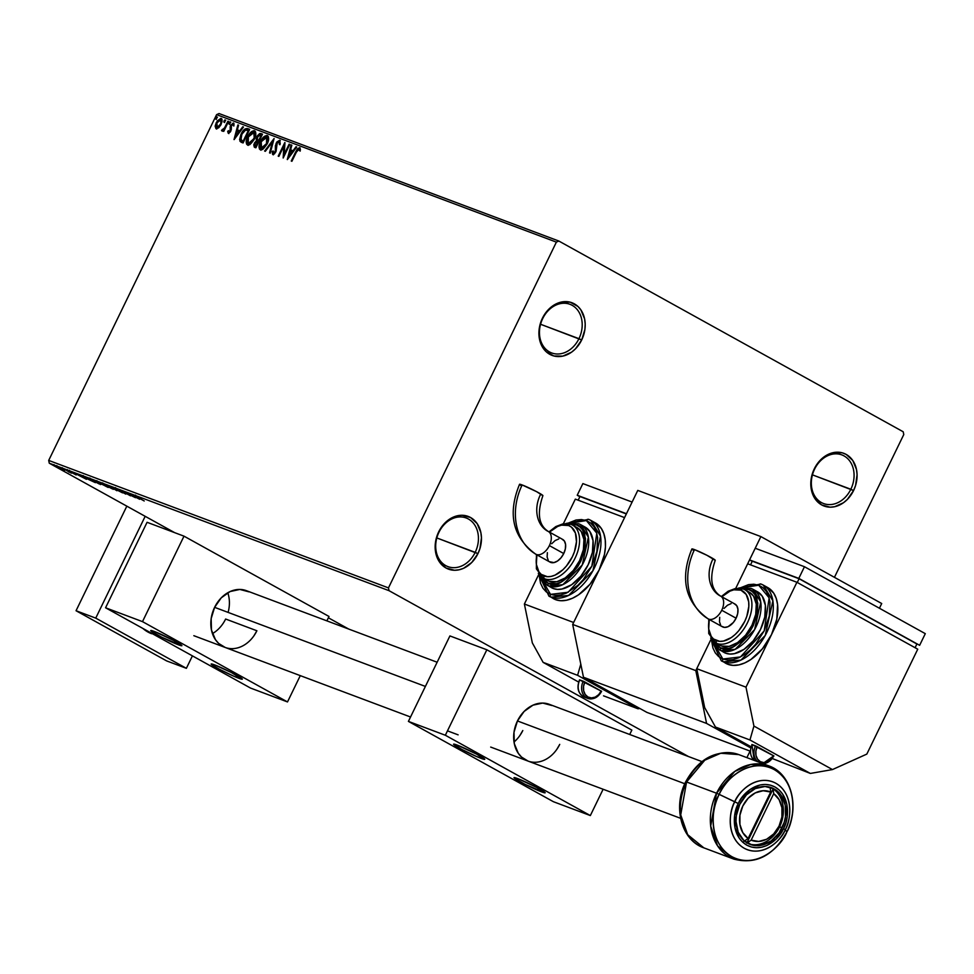 <?xml version="1.0" encoding="UTF-8"?>
<svg xmlns="http://www.w3.org/2000/svg" width="974" height="974" viewBox="0 0 974 974"><rect width="100%" height="100%" fill="white"/><g stroke="black" fill="none" stroke-linecap="round" stroke-linejoin="round"><path stroke-width="1.46" d="M814.581 469.176A25.981 20.637 110.6 0 0 821.386 502.535A25.981 20.637 110.6 0 0 850.838 489.252L853.577 490.555A28.149 22.353 -69.4 0 1 821.679 504.934A28.149 22.353 -69.4 0 1 814.301 468.811L814.581 469.176A25.981 20.637 -69.4 0 1 841.828 454.895A25.981 20.637 -69.4 0 1 850.838 489.252A25.981 20.637 -69.4 0 1 823.578 503.546A25.981 20.637 -69.4 0 1 814.581 469.176L817.076 464.087L820.485 459.972L824.43 456.611L833.22 452.642L842.133 452.788L846.199 454.432L852.786 460.507L856.499 469.517L857.083 474.691L855.586 485.417L853.577 490.555L847.392 499.394L843.447 502.754L834.657 506.724L830.128 507.174L821.679 504.934L815.092 498.846L811.379 489.849L810.794 484.662L812.292 473.936L814.301 468.811A28.149 22.353 -69.4 0 1 846.199 454.432A28.149 22.353 -69.4 0 1 853.577 490.555L812.45 474.862L850.838 489.252A25.981 20.637 110.6 0 0 844.032 455.905A25.981 20.637 110.6 0 0 814.581 469.176M542.701 318.583A25.981 20.637 110.6 0 0 549.506 351.943A25.981 20.637 110.6 0 0 578.958 338.672L581.697 339.963A28.149 22.353 -69.4 0 1 549.799 354.341A28.149 22.353 -69.4 0 1 542.421 318.218L542.701 318.583A25.981 20.637 -69.4 0 1 569.948 304.302A25.981 20.637 -69.4 0 1 578.958 338.672A25.981 20.637 -69.4 0 1 551.698 352.953A25.981 20.637 -69.4 0 1 542.701 318.583L545.197 313.494L548.606 309.379L552.55 306.019L561.341 302.05L570.253 302.196L577.923 306.445L580.906 309.927L584.619 318.924L585.204 324.099L584.899 329.48L581.697 339.963L575.512 348.802L571.58 352.162L562.777 356.131L553.865 355.985L546.207 351.736L543.212 348.254L539.499 339.256L538.926 334.082L539.231 328.701L542.421 318.218A28.149 22.353 -69.4 0 1 574.319 303.839A28.149 22.353 -69.4 0 1 581.697 339.963L540.57 324.269L578.958 338.672A25.981 20.637 110.6 0 0 572.152 305.312A25.981 20.637 110.6 0 0 542.701 318.583M438.945 532.267A25.981 20.637 110.6 0 0 445.751 565.614A25.981 20.637 110.6 0 0 475.202 552.343L477.942 553.646A28.149 22.353 -69.4 0 1 446.043 568.025A28.149 22.353 -69.4 0 1 438.665 531.889L438.945 532.267A25.981 20.637 -69.4 0 1 466.193 517.985A25.981 20.637 -69.4 0 1 475.202 552.343A25.981 20.637 -69.4 0 1 447.943 566.625A25.981 20.637 -69.4 0 1 438.945 532.267L441.441 527.178L444.85 523.05L453.093 517.218L457.585 515.733L462.114 515.27L470.564 517.511L477.15 523.598L480.864 532.595L481.448 537.782L479.951 548.508L477.942 553.646L471.757 562.485L463.514 568.317L459.022 569.802L454.493 570.265L446.043 568.025L439.457 561.937L435.743 552.928L435.159 547.753L436.656 537.027L438.665 531.889A28.149 22.353 -69.4 0 1 470.564 517.511A28.149 22.353 -69.4 0 1 477.942 553.646L436.815 537.94L475.202 552.343A25.981 20.637 110.6 0 0 468.397 518.996A25.981 20.637 110.6 0 0 438.945 532.267M558.82 241.028L219.053 113.544L216.593 114.652L556.373 242.124L388.468 587.894L48.7 460.422L216.593 114.652L48.7 460.422L49.272 463.198L389.04 590.682L688.496 756.542L389.04 590.682L49.272 463.198L174.663 532.656L49.272 463.198L48.7 460.422L388.468 587.894L389.04 590.682L388.468 587.894L556.373 242.124L216.593 114.652L219.053 113.544L558.82 241.028L556.373 242.124L558.82 241.028L903.202 431.774L558.82 241.028M746.888 757.638L750.065 751.088L746.888 757.638M834.438 577.338L903.775 434.55L903.202 431.774L903.775 434.55L834.438 577.338M348.729 629.07L328.36 617.784L348.729 629.07M56.054 465.986L64.503 470.576L55.335 465.803M63.7 468.884L71.431 473.169L63.7 468.884M76.155 474.959L67.973 470.6L75.4 474.314M82.802 476.055C80.891 475.397 81.512 475.945 84.653 477.662L95.379 482.654L81.548 475.689M95.902 480.961L108.199 487.463L95.209 480.779M109.222 485.965L116.917 490.738L111.718 487.353L122.554 492.856L109.112 485.916L116.917 490.738L111.718 487.353L122.554 492.856L109.222 485.965M124.246 491.602L132.111 495.961L119.936 489.983L130.516 495.839L123.284 491.724L135.483 497.702L124.915 491.846L132.111 495.961L119.936 489.983L130.516 495.839L123.284 491.724L135.483 497.702L124.246 491.602M134.278 495.316L144.213 500.977L133.779 495.182M139.684 499.285L131.867 494.463L126.23 492.345L139.684 499.285L131.867 494.463L126.23 492.345L139.684 499.285M114.421 487.864L125.804 494.11L113.885 487.731M101.978 483.201C100.419 482.739 101.174 483.348 104.242 485.04L113.337 488.985L102.879 483.554L101.393 483.323L106.324 486.16L113.094 488.826L101.04 482.97M89.17 478.392C87.611 477.93 88.366 478.538 91.422 480.231L100.517 484.175L90.058 478.745L88.573 478.514L93.504 481.351L100.285 484.017L88.232 478.161M86.43 479.305L78.614 474.484L72.989 472.366L86.43 479.305L78.614 474.484L72.989 472.366L86.43 479.305M218.748 127.764L222.023 121.762L221.987 119.327L220.855 118.378L217.226 120.946L215.266 125.512L215.899 128.605L218.748 127.764L221.098 124.477L221.147 118.451L216.24 122.651L215.169 126.425L216.155 128.738L218.748 127.764M228.573 121.446L227.916 121.19L224.665 127.704L221.731 130.796L223.801 129.664L223.095 131.137L223.752 131.38L228.573 121.446L227.916 121.19L224.531 127.911L221.512 130.346L223.801 129.664L223.095 131.137L223.752 131.38L228.573 121.446M228.866 133.608L227.673 131.38L228.257 133.28L230.278 132.026L231.325 129.53L231.422 125.305L232.664 124.258L233.261 125.67L234.089 124.891L233.212 122.992L230.4 125.78L229.986 131.173L228.975 132.062L228.476 130.674L227.673 131.38L228.257 133.28L230.789 131.149L231.276 125.585L232.969 124.343M247.676 128.605L244.571 129.274L240.931 134.473L239.592 139.696L241.26 142.253L243.074 142.959L249.685 129.359L247.676 128.605C245.144 128.239 242.964 130.041 241.162 133.998L239.957 141.206L243.074 142.959L249.685 129.359L247.676 128.605M262.493 134.168L259.766 133.499L257.233 135.934L256.186 138.832L256.539 140.609L253.764 144.724L254.275 147.123L255.894 147.768L262.493 134.168L260.776 133.523L256.868 136.616L256.539 140.609L254.324 143.19L254.677 147.305L255.894 147.768L262.493 134.168M274.096 138.515L264.624 151.043L265.342 151.311L272.452 141.778L269.53 152.881L270.261 153.149L274.096 138.515L264.624 151.043L265.342 151.311L272.452 141.778L269.53 152.881L270.261 153.149L274.096 138.515M289.12 144.164L284.213 154.269L284.81 142.545L278.211 156.144L278.868 156.388L283.799 146.246L283.178 158.007L289.789 144.408L289.12 144.164L289.741 144.493L289.12 144.164L284.213 154.269L284.968 142.594L278.211 156.144L278.868 156.388L283.799 146.246L283.178 158.007L289.789 144.408L289.12 144.164M296.303 152.236L298.129 149.314L299.128 149.217L299.615 150.775L300.467 149.85L299.59 147.671L297.338 148.9L291.25 161.027L291.908 161.282L296.303 152.236L298.921 149.071L299.615 150.775L300.467 149.85L299.59 147.671L295.706 151.847L291.25 161.027L291.908 161.282L296.303 152.236M287.379 159.578L296.741 147.013L296.023 146.745L293.016 150.775L290.605 149.862L291.835 145.175L291.116 144.907L287.269 159.541L296.741 147.013L296.023 146.745L293.016 150.775L290.605 149.862L291.835 145.175L291.116 144.907L287.379 159.578M279.1 141.632L279.355 144.408L280.22 143.921L279.733 140.219L276.86 141.985L275.374 145.796L275.338 151.226L273.645 153.149L273.122 150.933L272.196 151.579L272.61 154.428L274.437 153.88L276.068 151.36L277.249 142.703L279.1 141.632L279.355 144.408L280.22 143.921L279.733 140.219L276.129 143.215L275.131 151.713L273.353 153.076L274.035 153.442L273.122 150.933L272.196 151.579L272.744 154.501L275.825 151.907L276.774 143.482L279.209 141.693M267.18 143.896L268.471 140.159L268.422 136.786L266.888 135.459L264.514 136.299L259.961 142.715L259.401 148.985L260.813 149.972L262.773 149.375L267.18 143.896C269.092 140.037 269.128 137.249 267.29 135.556C264.624 135.605 262.359 137.565 260.521 141.474C258.573 145.382 258.536 148.182 260.411 149.874L267.18 143.896M254.36 139.087L255.663 135.349L255.614 131.977L254.068 130.65L251.706 131.49L247.153 137.906L246.592 144.176L248.005 145.163L249.965 144.566L254.36 139.087C256.272 135.228 256.308 132.452 254.482 130.747C251.803 130.796 249.551 132.768 247.7 136.664C245.752 140.573 245.716 143.373 247.591 145.065L254.36 139.087M234.125 139.599L243.488 127.034L242.77 126.766L239.774 130.796L237.352 129.883L238.581 125.196L237.863 124.928L234.016 139.562L243.488 127.034L242.77 126.766L239.774 130.796L237.352 129.883L238.581 125.196L237.863 124.928L234.125 139.599M230.217 123.187L230.4 122.042L229.608 122.079L229 124.039L230.217 123.187L230.205 121.847L229.109 124.112L230.217 123.187M225.128 121.287L224.836 119.96L223.837 122.018L225.031 121.482L225.128 119.948L224.02 120.873L224.032 122.213L225.128 121.287M216.849 118.171L217.032 117.026L216.24 117.063L215.631 119.023L216.849 118.171L216.837 116.831L215.741 119.096L216.849 118.171M300.077 147.975L297.35 150.166L291.896 161.27L296.315 152.188L295.706 151.847L296.315 152.188L300.199 148.011M300.223 151.104L299.042 149.132M299.87 149.765L300.077 150.41M288.255 158.397L291.713 145.236L291.116 144.907L291.81 145.272L288.255 158.397M291.202 150.203L293.624 151.104L293.016 150.775L293.624 151.104L296.632 147.086L296.023 146.745L296.68 147.098L293.624 151.104L291.202 150.203M289.522 156.619L292.663 152.394L292.066 152.066L292.663 152.394L289.522 156.619L288.925 156.278L290.203 151.372L292.066 152.066L288.925 156.278L289.522 156.619M283.738 156.863L283.799 146.246L283.738 156.863M278.856 156.388L284.871 143.994L278.856 156.388M284.81 154.61L284.213 154.269L284.81 154.61L289.728 144.493L284.81 154.61M279.952 144.749L279.708 141.973M273.353 154.842L272.196 151.579L273.037 151.749L273.085 154.671M273.426 153.113L275.739 152.054L275.131 151.713L275.739 152.054L276.19 150.142L275.423 148.145L276.032 148.486L276.129 143.215L280.329 140.56L278.369 141.291L276.726 143.555L276.092 151.08L273.938 153.393M279.83 142.034L280.037 144.322M270.163 153.125L273.049 142.119L272.452 141.778L273.049 142.119L270.163 153.125M265.293 151.287L273.706 140L265.293 151.287M261.008 150.203C259.133 148.511 259.169 145.71 261.117 141.802L260.521 141.474L261.117 141.802C262.968 137.906 265.22 135.934 267.899 135.897L264.648 137.005L261.117 141.802L259.644 146.806L260.642 150.02M267.4 137.358L268.288 140.025L267.12 143.982L264.064 148.048L261.507 148.73M266.645 136.957L267.692 138.771L266.511 143.653L267.12 143.982L266.511 143.653L262.992 148.048L261.385 148.547L260.314 147.792L260.74 142.715L264.392 137.541L266.645 136.957L266.511 143.653L260.874 148.389L261.653 148.803L261.178 141.717L267.01 137.164M261.056 148.462L261.653 148.803L267.12 143.982L267.241 137.297M255.273 147.646L254.324 143.19L254.932 143.531L257.148 140.938L256.868 136.616L257.465 136.957L261.373 133.852L260.776 133.523L262.456 134.266L260.095 133.937L257.842 136.263L256.783 139.172L257.148 140.938L254.409 144.87L254.884 147.451M258.974 140.585L257.392 139.684L257.526 136.871L260.399 135.033L261.762 135.654L259.303 140.706L257.392 139.684L257.063 138.466L258.901 135.143L261.154 135.313L258.707 140.366L259.303 140.706L261.762 135.654L261.154 135.313L258.707 140.366L257.392 139.684M255.505 146.027L256.515 146.453L255.225 145.869L255.005 143.422L257.684 141.644L258.634 142.094L256.515 146.453L255.699 146.149M255.225 145.869L254.689 144.225L255.748 142.265L258.025 141.766L255.906 146.124L256.515 146.453L258.634 142.094L258.025 141.766L255.906 146.124L255.042 145.783L255.638 146.112M248.2 145.394C246.325 143.702 246.361 140.901 248.309 136.993L247.7 136.664L248.309 136.993C250.148 133.097 252.412 131.125 255.078 131.088L251.828 132.196L248.613 136.384L246.824 141.997L247.822 145.211M254.579 132.549L255.48 135.216L254.056 139.659L251.243 143.239L248.687 143.921L247.165 141.461L248.37 136.908L254.19 132.354M253.824 132.147L254.871 133.962L254.141 137.858L251.949 141.607L248.236 143.653L248.845 143.994L254.299 139.172L253.703 138.844L248.236 143.653L248.37 136.908L250.817 133.365L253.824 132.147L254.299 139.172L254.433 132.488M240.943 142.094L241.771 142.472M241.272 142.265L239.957 141.206L240.566 141.547L241.759 134.327L241.162 133.998L241.759 134.327C243.573 130.37 245.74 128.58 248.285 128.945L245.18 129.603L241.759 134.327L240.225 139.136L241.369 142.326M243.257 141.486L240.931 140.049L241.82 134.254L245.692 129.919L248.346 130.504L248.942 130.845L248.346 130.504L243.098 141.315L243.695 141.644L248.942 130.845L243.695 141.644L242.331 141.06M242.66 141.157L240.578 138.868L242.234 133.438L245.205 130.102L248.346 130.504L243.098 141.315L240.931 140.049M235.014 138.418L238.46 125.256L237.863 124.928L238.557 125.293L235.014 138.418M237.96 130.224L240.371 131.125L239.774 130.796L240.371 131.125L243.378 127.107L242.77 126.766L243.427 127.119L240.371 131.125L237.96 130.224M236.268 136.64L239.409 132.415L238.813 132.087L239.409 132.415L236.268 136.64L235.671 136.299L236.962 131.393L238.813 132.087L235.671 136.299L236.268 136.64M229.34 132.33L228.476 130.674L227.673 131.38L228.5 131.527L228.537 133.328M228.817 132.038L229.414 132.379L230.704 131.283L230.108 130.942L228.817 132.038L230.448 131.721L230.388 129.98L230.108 130.942L230.899 130.796L230.059 126.997L230.826 129.043L230.582 125.378L230.655 127.338L231.191 125.719L233.979 123.369M232.859 124.282L233.261 125.67L234.089 124.891L233.37 123.041L230.582 125.378L231.191 125.719L233.809 123.333M233.87 126.011L233.468 124.623M229.718 124.453L229.109 122.773L230.814 122.188M230.521 122.2L229.523 124.258M223.74 131.38L224.41 130.005L223.801 129.664L224.41 130.005L223.74 131.38M222.462 131.21L221.853 130.869M221.512 130.346L222.851 129.859L222.242 131.003M223.131 130.017L222.34 129.408M223.277 130.053L225.14 128.239L223.484 130.005M225.14 128.239L224.531 127.911L225.14 128.239L226.893 124.867L226.297 124.538L226.893 124.867L228.525 121.531L227.916 121.19L228.537 121.531L225.14 128.239M224.629 122.541L224.02 120.873L225.737 120.277M225.444 120.301L224.446 122.347M216.764 129.067L215.169 126.425L215.765 126.766L216.837 122.992L216.24 122.651L216.837 122.992L221.755 118.779L219.065 119.839L216.837 122.992L215.765 126.766L216.508 128.945M221.366 120.106L221.865 121.86L220.879 124.891L219.101 127.217L217.251 127.801M217.226 127.789L216.898 122.894L220.806 119.802M216.752 127.521L217.348 127.85L221.037 124.55L216.642 127.472L216.082 125.609L217.251 122.237L220.562 119.668L221.037 124.55L221.159 120.009M216.35 119.437L215.741 117.757L217.446 117.172M217.153 117.184L216.155 119.242M290.203 151.372L292.066 152.066L288.925 156.278L290.203 151.372M236.962 131.393L238.813 132.087L235.671 136.299L236.962 131.393M220.562 119.668L221.256 121.531L220.441 124.222L216.971 127.57M135.508 495.084L135.374 495.924M137.078 497.848L132.683 495.364L137.078 497.848M113.142 489.374L114.421 488.814M112.034 488.765L102.331 483.64L112.034 488.765L113.118 488.157M106.446 486.623L102.794 484.468L106.446 486.623M101.978 484.139L97.363 481.509L101.978 484.139M100.334 484.565L101.613 484.005M99.214 483.956L89.511 478.831L99.214 483.956L100.31 483.348M85.225 477.15L93.626 481.813L85.322 477.917L83.009 476.371L84.592 476.724L93.626 481.813L85.931 478.258L82.9 476.383L85.225 477.15M83.825 477.869L79.43 475.385L83.825 477.869M72.453 472.95L68.277 470.576L72.453 472.95M68.277 470.576L69.117 471.294M68.18 471.501L68.91 472.073M63.103 469.894L56.516 466.388L63.103 469.894L63.955 469.237M56.882 465.621L57.003 466.522M102.708 482.848L102.331 483.628L103.086 483.81M89.888 478.039L89.511 478.818L90.265 479.001M83.277 475.604L83.009 476.371M76.045 610.735L126.827 506.163L76.045 610.735L95.744 618.125L145.175 516.317L95.744 618.125L76.045 610.735L166.676 660.932L186.375 668.322L95.744 618.125L186.375 668.322L192.414 655.879L186.375 668.322L166.676 660.932L76.045 610.735M154.136 634.671L142.861 628.425A43.294 34.394 110.6 0 0 151.603 633.721L142.654 628.315M773.137 788.879L773.709 793.688A25.981 20.637 -69.4 0 1 779.042 826.122L779.602 826.877A30.304 24.082 110.6 0 0 773.137 788.879A30.304 24.082 -69.4 0 1 779.602 826.877A30.304 24.082 -69.4 0 1 749.055 843.959A30.304 24.082 110.6 0 0 779.602 826.877L779.042 826.122L781.915 816.967L781.927 807.689L779.054 799.569L773.709 793.688L751.149 840.148L758.722 841.439L766.599 839.259L773.697 833.914L779.042 826.122A25.981 20.637 -69.4 0 1 751.149 840.148L746.802 843.131L751.149 840.148L773.709 793.688L773.137 788.879A30.304 24.082 110.6 0 0 770.324 787.284A30.304 24.082 -69.4 0 1 773.137 788.879L746.936 842.827L773.137 788.879M253.91 635.839L256.892 630.762L225.627 619.026A30.304 24.082 -69.4 0 1 212.442 633.624M684.783 783.741L517.45 720.955L684.783 783.741M425.394 686.426L214.609 607.338L425.394 686.426M748.129 838.48L770.69 792.02L763.117 790.742L755.24 792.921L748.142 798.266L742.797 806.046L739.923 815.201L739.923 824.479L742.785 832.612L748.129 838.48A25.981 20.637 -69.4 0 1 742.797 806.046A25.981 20.637 -69.4 0 1 770.69 792.02L770.117 787.199L770.69 792.02L748.129 838.48L743.783 841.451L748.129 838.48M227.782 592.74A30.304 24.082 -69.4 0 1 228.111 612.403M248.954 591.851L239.86 589.44L230.132 591.535L221.268 597.817L214.609 607.338A30.304 24.082 -69.4 0 1 246.398 590.67L437.131 662.235M238.825 678.281A17.313 1.23 25.9 0 1 221.268 670.222A17.313 1.23 25.9 0 1 211.163 664.024A17.313 1.23 25.9 0 1 214.657 664.901L231.215 672.437L242.258 679.207L234.137 676.358L219.442 669.272L211.845 664.804L211.808 663.988L214.657 664.901A17.313 1.23 25.9 0 1 232.226 672.961A17.313 1.23 25.9 0 1 242.319 679.158A17.313 1.23 25.9 0 1 238.825 678.281L239.47 676.942L238.825 678.281M178.412 644.812A17.313 1.23 25.9 0 1 160.844 636.753A17.313 1.23 25.9 0 1 150.751 630.555A17.313 1.23 25.9 0 1 154.245 631.432L173.628 640.442L181.846 645.738L161.854 637.276L151.42 631.335L150.812 630.507L154.245 631.432A17.313 1.23 25.9 0 1 171.801 639.492A17.313 1.23 25.9 0 1 181.907 645.689A17.313 1.23 25.9 0 1 178.412 644.812L179.058 643.485L178.412 644.812M105.569 607.776L250.574 688.082L287.5 701.937L142.496 621.631L105.569 607.776L142.496 621.631L184.001 536.163L147.074 522.295L105.569 607.776L147.074 522.295L184.001 536.163L329.005 616.469L184.001 536.163L142.496 621.631L287.5 701.937L300.284 675.627L287.5 701.937L250.574 688.082L105.569 607.776M326.874 620.864L329.005 616.469L326.874 620.864M225.627 619.026L256.892 630.762A30.304 24.082 -69.4 0 1 225.104 647.43A30.304 24.082 -69.4 0 1 214.609 607.338L211.163 618.636L211.455 629.995L215.461 639.687L218.675 643.437L225.213 647.466M551.795 705.48L542.701 703.07L532.973 705.164L524.109 711.446L517.45 720.955A30.304 24.082 -69.4 0 1 549.239 704.299L701.889 761.571M541.666 791.899A17.313 1.23 25.9 0 1 524.109 783.839A17.313 1.23 25.9 0 1 514.004 777.642A17.313 1.23 25.9 0 1 517.498 778.518L536.881 787.528L545.099 792.824L525.108 784.362L514.686 778.421L514.065 777.593L517.498 778.518A17.313 1.23 25.9 0 1 535.067 786.578A17.313 1.23 25.9 0 1 545.16 792.775A17.313 1.23 25.9 0 1 541.666 791.899L542.311 790.571L541.666 791.899M481.253 758.442A17.313 1.23 25.9 0 1 463.685 750.382A17.313 1.23 25.9 0 1 453.592 744.185A17.313 1.23 25.9 0 1 457.086 745.049L476.469 754.059L484.687 759.367L476.566 756.518L461.859 749.432L453.653 744.404L457.086 745.049A17.313 1.23 25.9 0 1 474.642 753.109A17.313 1.23 25.9 0 1 484.748 759.306A17.313 1.23 25.9 0 1 481.253 758.442L481.899 757.102L481.253 758.442M408.41 721.393L553.415 801.712L590.341 815.567L445.337 735.248L408.41 721.393L445.337 735.248L486.842 649.78L449.915 635.925L408.41 721.393L449.915 635.925L486.842 649.78L631.846 730.098L486.842 649.78L445.337 735.248L590.341 815.567L603.113 789.257L590.341 815.567L553.415 801.712L408.41 721.393M629.715 734.481L631.846 730.098L629.715 734.481M556.751 749.469L559.733 744.38A30.304 24.082 -69.4 0 1 527.945 761.047A30.304 24.082 -69.4 0 1 517.45 720.955L514.004 732.253L514.296 743.625L518.302 753.316L521.516 757.054L528.054 761.084M519.824 735.614L522.807 730.524A30.304 24.082 110.6 0 1 514.016 742.018M535.663 554.157A12.991 7.841 -61 0 0 536.345 554.474A54.154 43.026 -69.4 0 1 522.149 484.955A12.991 0.925 -154.1 0 0 519.532 484.309C507.381 514.077 512.774 537.368 535.712 554.182L550.067 562.132A12.991 7.841 -61 0 0 563.739 553.549L549.385 545.598A12.991 7.841 119 0 1 536.345 554.474A12.991 7.841 119 0 1 535.712 554.182M540.278 494.999A28.173 22.378 110.6 0 0 547.656 531.171A12.991 7.841 119 0 1 548.289 531.463A12.991 7.841 119 0 1 549.385 545.598L563.739 553.549L561.012 557.798L557.578 560.975L553.95 562.607L549.36 561.669M551.174 597.111L555.618 599.667A43.294 26.115 -61 0 1 553.5 598.693L551.089 597.159A2.167 1.717 -69.4 0 1 550.517 594.371L538.999 574.404L540.546 583.28L542.932 588.211L546.304 591.948L550.517 594.371L555.423 595.382L560.829 594.919L566.539 593.032L577.935 585.264L583.195 579.7L591.827 566.247L596.904 551.454L597.646 537.575L596.332 531.658L593.945 526.727L590.585 522.977L586.36 520.554A2.167 1.717 -69.4 0 1 588.82 519.459A43.294 26.115 119 0 1 590.926 520.433A43.294 26.115 119 0 1 593.714 569.254A43.294 26.115 119 0 1 551.089 597.159A43.294 26.115 119 0 1 548.971 596.173L538.318 573.382M566.953 523.659L586.36 520.554L581.454 519.556L576.048 520.006L567.172 523.525M585.143 527.117L589.915 531.585L593.044 540.716L592.411 552.404L588.138 564.859L580.857 576.182L571.701 584.668L562.035 589.014L557.481 589.392L553.354 588.552A34.638 20.892 -61 0 1 551.661 587.772L548.812 586.031A2.167 1.717 -69.4 0 1 548.252 583.256L541.398 576.925L544.916 581.344L548.252 583.256L556.398 583.694L560.89 582.196L569.887 576.072L577.752 566.6L580.869 561.048L584.875 549.373L585.459 538.415L582.537 529.856L579.883 526.897L576.547 524.986A2.167 1.717 -69.4 0 1 579.006 523.878A34.638 20.892 119 0 1 580.687 524.657A34.638 20.892 119 0 1 582.915 563.727A34.638 20.892 119 0 1 548.812 586.031A34.638 20.892 119 0 1 547.12 585.252L539.535 575.086M570.594 524.219L576.547 524.986L570.594 524.219M577.01 527.567L581.198 531.475L583.925 539.462L583.377 549.689L579.627 560.586L573.272 570.496L565.249 577.923L556.799 581.721L549.19 581.32A30.304 18.287 -61 0 0 579.031 561.791A30.304 18.287 -61 0 0 577.083 527.604L572.554 525.096A30.304 18.287 119 0 1 574.502 559.283A30.304 18.287 119 0 1 544.661 578.799A30.304 18.287 119 0 1 543.188 578.118L547.717 580.638A30.304 18.287 -61 0 0 549.19 581.32L544.661 578.799A2.167 1.717 -69.4 0 1 544.089 576.024A28.149 16.972 119 0 1 536.893 554.839L536.37 564.384L538.902 571.811L541.203 574.368L547.449 576.718L551.15 576.401L555.058 575.11L562.85 569.79L566.454 565.979L572.359 556.775L574.441 551.734L576.474 541.739L575.439 533.107L571.507 527.178L568.621 525.522A2.167 1.717 -69.4 0 1 570.874 524.329A2.167 1.717 110.6 0 0 568.621 525.522L561.56 525.144L557.664 526.435L549.482 532.108M568.049 523.622L578.824 523.793L580.687 524.657L579.006 523.878A2.167 1.717 110.6 0 0 576.547 524.986C586.08 526.605 587.517 538.622 580.869 561.048C567.051 580.784 556.178 588.186 548.252 583.256A2.167 1.717 110.6 0 0 548.812 586.031L562.814 584.668L582.245 564.969L588.369 537.21L580.687 524.657L585.228 527.165A34.638 20.892 -61 0 1 587.444 566.235A34.638 20.892 -61 0 1 553.354 588.552L549.799 586.506M565.955 523.488L588.637 519.373L590.926 520.433L588.82 519.459A2.167 1.717 110.6 0 0 586.36 520.554L596.806 533.204L591.827 566.247L568.134 592.253L550.517 594.371A2.167 1.717 110.6 0 0 551.089 597.159L568.585 595.443L592.874 570.813L600.532 536.126L590.926 520.433L595.455 522.941A43.294 26.115 -61 0 1 599.107 570.046L624.565 517.608L575.33 499.126L624.565 517.608L599.107 570.046A43.294 26.115 -61 0 1 555.618 599.667L551.089 597.159L555.618 599.667L560.781 600.714L566.478 600.24L572.481 598.243L578.556 594.822L590.013 584.217L599.107 570.046L573.637 622.496L524.389 604.026L538.342 575.293L524.389 604.026L573.637 622.496L599.107 570.046L604.452 554.474L605.438 546.913L605.231 539.876L603.843 533.642L601.335 528.456L595.357 522.88M603.539 695.838L638.007 708.78L603.539 695.838M578.641 682.056L543.127 662.381L577.594 675.311L638.007 708.78L639.821 708.463L638.007 708.78L577.594 675.311L543.127 662.381L532.34 642.925L524.389 604.026L532.34 642.925L543.127 662.381L578.641 682.056M601.567 691.309L579.53 679.864C576.462 687.863 578.045 693.61 584.278 697.092L587.724 698.382A12.991 10.324 -69.4 0 1 583.231 681.203L579.786 679.913A12.991 10.324 110.6 0 0 584.278 697.092M580.796 664.134L577.594 675.311L580.796 664.134M563.386 523.72L575.33 499.126L563.386 523.72M579.956 496.545L578.179 500.198L579.956 496.545L626.343 513.943L579.956 496.545M582.878 483.591L577.217 495.242L579.871 496.716L577.217 495.242L582.878 483.591L632.114 502.06L626.452 513.712L577.217 495.242L626.452 513.712L632.114 502.06L582.878 483.591M568.621 525.522A28.149 16.972 119 0 1 572.359 556.775A28.149 16.972 119 0 1 544.089 576.024A2.167 1.717 110.6 0 0 544.661 578.799L546.085 579.53M551.698 543.748L555.131 540.57L558.759 538.951M562.01 539.121L564.409 541.069L565.577 544.49L565.346 548.873L563.739 553.549A12.991 7.841 -61 0 0 562.655 539.413L548.289 531.463C538.646 525.242 536.857 513.31 542.895 495.656A12.991 0.925 -154.1 0 0 535.335 491.006A12.991 0.925 -154.1 0 0 522.149 484.955L519.58 484.468M548.301 560.476L547.132 557.055L547.364 552.672M544.661 578.799A30.304 18.287 -61 0 0 574.185 559.88A30.304 18.287 -61 0 0 573.26 525.522M571.068 524.414A2.167 1.717 110.6 0 0 570.874 524.329L563.289 523.732L555.825 526.569L549.007 531.853M520.043 484.882L520.92 485.502M542.859 495.693L536.698 491.712L522.149 484.955A54.154 43.026 110.6 0 0 536.345 554.474A12.991 7.841 -61 0 0 549.385 545.598A12.991 7.841 -61 0 0 548.338 531.487M601.615 691.309L601.348 691.248A12.991 10.324 -69.4 0 1 587.724 698.382C593.507 699.88 598.133 697.518 601.615 691.309L584.875 681.983L583.548 686.341L583.657 690.724L585.204 694.462L587.931 696.994L591.449 697.92L595.199 697.116L598.62 694.693L601.189 691.016A11.688 9.29 -69.4 0 1 587.931 696.994A11.688 9.29 -69.4 0 1 584.875 681.983L583.231 681.203A12.991 10.324 110.6 0 0 587.492 698.285M584.047 696.994A12.991 10.324 -69.4 0 1 579.786 679.913L579.518 679.84M879.425 608.239L881.714 603.527L760.877 536.589L735.735 588.381L760.877 536.589L637.775 490.409L760.877 536.589L881.714 603.527L879.425 608.239M750.272 751.161L646.906 712.384L583.475 677.247L706.576 723.426L750.674 747.862L706.576 723.426L695.801 670.623L572.688 624.444L637.775 490.409L572.688 624.444L695.801 670.623L710.691 639.955L695.801 670.623L706.576 723.426L583.475 677.247L572.688 624.444L583.475 677.247L646.906 712.384L750.272 751.161M708.013 618.819A12.991 7.841 -61 0 0 708.695 619.135A54.154 43.026 -69.4 0 1 694.499 549.616A12.991 0.925 -154.1 0 0 691.881 548.971C679.73 578.739 685.124 602.029 708.061 618.843L722.416 626.793A12.991 7.841 -61 0 0 736.088 618.21L721.734 610.26A12.991 7.841 119 0 1 708.695 619.135A12.991 7.841 119 0 1 708.061 618.843M712.627 559.66A28.173 22.378 110.6 0 0 720.005 595.832A12.991 7.841 119 0 1 720.638 596.125A12.991 7.841 119 0 1 721.734 610.26L736.088 618.21L733.361 622.459L728.102 626.672L724.595 627.402L721.71 626.331M723.524 661.772L727.968 664.329A43.294 26.115 -61 0 1 725.849 663.355L723.439 661.821A2.167 1.717 -69.4 0 1 722.866 659.033L711.349 639.066L712.895 647.941L715.281 652.872L718.654 656.61L722.866 659.033L727.773 660.043L733.179 659.581L738.876 657.694L744.66 654.431L750.284 649.926L755.544 644.362L764.176 630.909L769.253 616.116L769.996 602.236L768.681 596.319L766.294 591.388L762.934 587.639L758.709 585.216A2.167 1.717 -69.4 0 1 761.169 584.12A43.294 26.115 119 0 1 763.275 585.094A43.294 26.115 119 0 1 766.051 633.928A43.294 26.115 119 0 1 723.439 661.821A43.294 26.115 119 0 1 721.32 660.847L710.667 638.055M739.522 588.186L758.709 585.216L753.803 584.217L748.397 584.668L739.522 588.186M757.48 591.778L762.265 596.246L765.394 605.378L764.76 617.066L760.487 629.521L753.206 640.855L744.051 649.329L734.384 653.676L729.83 654.053L725.691 653.213A34.638 20.892 -61 0 1 724.011 652.434L721.162 650.705A2.167 1.717 -69.4 0 1 720.602 647.917L713.747 641.586L717.266 646.006L720.602 647.917L728.747 648.355L733.239 646.858L742.237 640.734L750.102 631.262L753.219 625.71L757.224 614.034L757.809 603.076L754.887 594.517L752.22 591.559L748.896 589.647A2.167 1.717 -69.4 0 1 751.344 588.539A34.638 20.892 119 0 1 753.036 589.319A34.638 20.892 119 0 1 755.264 628.388A34.638 20.892 119 0 1 721.162 650.705A34.638 20.892 119 0 1 719.469 649.914L711.884 639.748M742.943 588.893L748.896 589.647L742.943 588.893M749.359 592.229L753.547 596.137L756.274 604.124L755.727 614.351L751.977 625.247L745.621 635.17L737.598 642.584L729.136 646.383L721.539 645.981A30.304 18.287 -61 0 0 751.38 626.452A30.304 18.287 -61 0 0 749.432 592.265L744.903 589.757A30.304 18.287 119 0 1 746.851 623.944A30.304 18.287 119 0 1 717.01 643.473A30.304 18.287 119 0 1 715.525 642.791L720.066 645.299A30.304 18.287 -61 0 0 721.539 645.981L717.01 643.473A2.167 1.717 -69.4 0 1 716.438 640.685A28.149 16.972 119 0 1 709.242 619.501L708.719 629.046L711.251 636.472L713.552 639.029L719.798 641.379L723.499 641.062L731.352 637.544L735.2 634.464L738.803 630.653L744.708 621.436L746.79 616.396L748.823 606.4L748.689 601.822L746.157 594.408L740.971 590.183A2.167 1.717 -69.4 0 1 743.223 588.99A2.167 1.717 110.6 0 0 740.971 590.183L733.909 589.806L730.013 591.108L721.819 596.782M740.398 588.284L751.161 588.454L753.036 589.319L751.344 588.539A2.167 1.717 110.6 0 0 748.896 589.647C758.429 591.267 759.866 603.283 753.219 625.71C739.4 645.445 728.528 652.848 720.602 647.917A2.167 1.717 110.6 0 0 721.162 650.705L735.163 649.329L754.594 629.63L760.718 601.871L753.036 589.319L757.577 591.827A34.638 20.892 -61 0 1 759.793 630.896A34.638 20.892 -61 0 1 725.691 653.213L722.148 651.168M738.304 588.15L760.986 584.035L763.275 585.094L761.169 584.12A2.167 1.717 110.6 0 0 758.709 585.216L769.156 597.866L764.176 630.909L740.484 656.926L722.866 659.033A2.167 1.717 110.6 0 0 723.439 661.821L740.934 660.104L765.223 635.474L772.881 600.788L763.275 585.094L767.804 587.602A43.294 26.115 -61 0 1 771.457 634.707L796.915 582.269L917.751 649.195L866.823 754.095L832.466 769.57L753.925 726.068L745.987 687.157L771.457 634.707A43.294 26.115 -61 0 1 727.968 664.329L723.439 661.821L727.968 664.329L733.13 665.376L738.828 664.901L744.818 662.917L750.905 659.483L762.362 648.879L771.457 634.707L745.987 687.157L696.739 668.688L710.691 639.955L696.739 668.688L745.987 687.157L753.925 726.068L749.943 739.972L810.356 773.441L772.382 758.563L810.356 773.441L832.466 769.57L866.823 754.095L917.751 649.195L796.915 582.269L747.679 563.788L796.915 582.269L771.457 634.707L776.802 619.147L777.581 604.537L776.193 598.304L773.685 593.117L767.707 587.541M750.991 746.717L715.476 727.042L749.943 739.972L715.476 727.042L704.677 707.599L696.739 668.688L704.677 707.599L715.476 727.042L750.991 746.717M773.916 755.97L751.916 744.501L754.241 760.402M735.735 588.381L747.679 563.788L735.735 588.381M915.097 647.722L916.899 644.009L915.097 647.722M752.305 561.207L750.528 564.859L752.305 561.207L799.082 578.751L797.28 582.464L799.082 578.751L916.899 644.009L799.082 578.751L752.305 561.207M919.639 645.312L925.3 633.66L919.639 645.312L798.802 578.386L749.566 559.904L752.22 561.377L749.566 559.904L755.227 548.252L749.566 559.904L798.802 578.386L804.463 566.722L798.802 578.386L919.639 645.312M755.227 548.252L804.463 566.722L925.3 633.66L804.463 566.722L755.227 548.252M740.971 590.183A28.149 16.972 119 0 1 744.708 621.436A28.149 16.972 119 0 1 716.438 640.685A2.167 1.717 110.6 0 0 717.01 643.473L718.435 644.191M724.047 608.421L727.481 605.231L731.109 603.612M734.359 603.783L736.758 605.731L737.927 609.152L737.695 613.535L736.088 618.21A12.991 7.841 -61 0 0 734.993 604.075L720.638 596.125C710.996 589.903 709.206 577.972 715.245 560.318A12.991 0.925 -154.1 0 0 707.684 555.667A12.991 0.925 -154.1 0 0 694.499 549.616L691.93 549.129M720.65 625.138L719.482 621.716L719.713 617.333M717.01 643.473A30.304 18.287 -61 0 0 746.522 624.541A30.304 18.287 -61 0 0 745.609 590.183M743.418 589.075A2.167 1.717 110.6 0 0 743.223 588.99L735.638 588.393L728.162 591.23L721.357 596.514M692.392 549.543L693.269 550.164M715.208 560.354L706.917 555.277L694.499 549.616A54.154 43.026 110.6 0 0 708.695 619.135A12.991 7.841 -61 0 0 721.734 610.26A12.991 7.841 -61 0 0 720.687 596.149M810.356 773.441L749.943 739.972L753.925 726.068L832.466 769.57L810.356 773.441M757.76 761.717A12.991 10.324 -69.4 0 1 755.581 745.865L752.135 744.574A12.991 10.324 110.6 0 0 754.314 760.426A12.991 10.324 -69.4 0 1 752.135 744.574L751.867 744.513M762.764 763.592L773.697 755.909A12.991 10.324 -69.4 0 1 762.691 763.567M773.965 755.97L757.224 746.644L755.897 751.003L756.007 755.386L757.553 759.123L760.28 761.656L763.799 762.581L767.549 761.778L770.97 759.355L773.539 755.678A11.688 9.29 -69.4 0 1 760.28 761.656A11.688 9.29 -69.4 0 1 757.224 746.644L755.581 745.865A12.991 10.324 110.6 0 0 757.005 761.035M782.073 827.803A30.304 24.082 -69.4 0 1 750.272 844.458A30.304 24.082 -69.4 0 1 739.777 804.378L736.332 815.676L736.003 821.459L738.195 832.186L743.844 840.477L752.098 845.042L761.692 845.201L771.164 840.939L779.09 832.88L784.24 822.263L785.507 816.504L785.214 805.133L781.209 795.441L774.123 788.891L765.028 786.481L755.313 788.575L746.437 794.857L739.777 804.378A30.304 24.082 -69.4 0 1 771.566 787.71A30.304 24.082 -69.4 0 1 782.073 827.803L779.602 826.877L782.073 827.803M786.895 831.93C773.551 855.744 755.848 864.802 733.799 859.092A49.796 39.557 -69.4 0 1 716.547 793.226L710.691 826.11L717.619 845.907L733.799 859.092L703.825 847.843L687.656 834.657L680.716 814.873L686.573 781.988L716.547 793.226L686.573 781.988A49.796 39.557 110.6 0 0 703.825 847.843C681.252 840.16 672.717 806.898 685.708 781.769C699.052 757.955 716.754 748.896 738.803 754.606A49.796 39.557 110.6 0 0 686.573 781.988L685.708 781.769L686.573 781.988L704.786 760.195L720.76 753.243L738.803 754.606L768.778 765.856L750.735 764.48L734.761 771.432L716.547 793.226L719.165 794.37C723.999 780.88 748.823 756.299 774.172 769.582C798.936 784.058 794.431 819.889 786.882 831.881L786.882 831.881A48.53 38.546 110.6 0 0 774.172 769.582A48.53 38.546 110.6 0 0 719.165 794.37L738.316 803.562C741.543 794.565 758.113 778.153 775.036 787.016C791.57 796.683 788.563 820.607 783.522 828.606L785.288 829.751C790.925 820.802 794.297 794.054 775.803 783.242C756.883 773.332 738.353 791.679 734.749 801.748A36.221 28.782 -69.4 0 1 775.803 783.242A36.221 28.782 -69.4 0 1 785.288 829.751L786.882 831.881L785.288 829.751A36.221 28.782 -69.4 0 1 744.233 848.257A36.221 28.782 -69.4 0 1 734.749 801.748L719.165 794.37A48.53 38.546 110.6 0 0 731.888 856.67A48.53 38.546 110.6 0 0 786.882 831.881C782.061 845.371 757.236 869.952 731.888 856.67C707.112 842.193 711.629 806.35 719.165 794.37L716.547 793.226A49.796 39.557 -69.4 0 1 768.778 765.856C791.338 773.539 799.885 806.789 786.895 831.93L786.846 831.954M738.316 803.562L741.506 798.132L749.968 789.524L760.097 784.959L765.308 784.435L770.361 785.129L775.036 787.016L779.176 790.024L782.609 794.017L786.882 804.39L787.211 816.529L785.848 822.689L783.522 828.606L776.4 838.772L766.928 845.493L761.741 847.21L756.53 847.733L751.49 847.039L746.802 845.152L742.663 842.157L739.229 838.151L734.956 827.79L734.639 815.64L738.316 803.562L734.749 801.748C729.112 810.697 725.752 837.445 744.233 848.257C763.153 858.167 781.696 839.819 785.288 829.751L783.522 828.606C780.308 837.616 763.726 854.028 746.802 845.152C730.269 835.497 733.276 811.561 738.316 803.562M241.759 140.743L242.368 141.084M115.175 488.388L115.553 487.621M124.684 493.477L125.062 492.698M101.99 484.395L102.367 483.615M96.499 481.436L96.876 480.669M75.351 474.46L75.729 473.693M69.069 471.075L69.446 470.296M67.036 470.405L67.413 469.626M69.093 472.11L69.471 471.343M61.959 468.506L62.336 467.727M53.667 465.389L54.045 464.61M680.595 818.318L490.689 747.07M458.121 734.846L447.468 730.853M410.541 716.998L193.838 635.693M543.188 578.118L536.382 568.84L536.418 554.583M572.554 525.096L570.886 524.329M715.525 642.791L708.731 633.502L708.768 619.245M744.903 589.757L743.235 588.99"/></g></svg>
